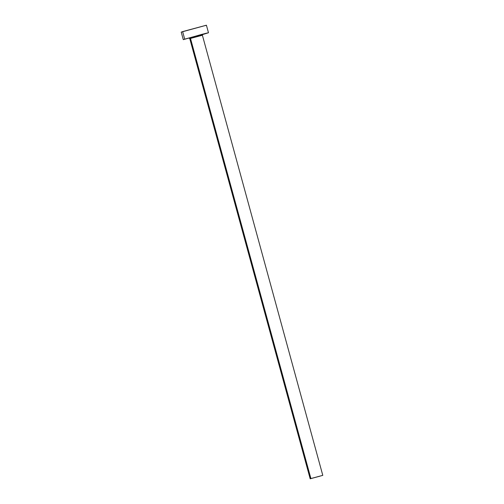 <?xml version="1.0" encoding="UTF-8"?>
<svg xmlns="http://www.w3.org/2000/svg" width="504" height="504" viewBox="0 0 504 504"><rect width="100%" height="100%" fill="white"/><g stroke="black" fill="none" stroke-linecap="round" stroke-linejoin="round"><path stroke-width="0.76" d="M319.845 476.192L312.707 478.107L319.845 476.192M202.325 35.242L190.493 38.436L202.387 35.242L202.784 34.341L202.117 34.562A0.781 0.693 -107.2 0 1 202.142 34.556L189.617 37.857A0.781 0.693 -107.2 0 1 190.493 38.436L310.899 478.548L322.787 475.354L310.187 478.8L310.899 478.548L190.493 38.436L189.787 38.688L310.187 478.8M189.787 38.688L188.987 38.115L189.617 37.857L202.753 34.36M208.48 32.76L206.413 25.206L182.631 31.601L184.697 39.154L205.758 33.358L208.48 32.76L202.488 34.6M206.363 25.238L181.213 32.099L183.28 39.652L184.697 39.154L182.631 31.601L181.799 32.004M201.953 34.757L208.404 32.76L201.682 34.411L183.28 39.652M189.699 37.964L188.849 38.121L189.617 37.857A0.781 0.693 72.8 0 1 190.493 38.436M204.996 25.704L205.909 25.408M310.899 478.548L322.762 475.366L310.899 478.548M202.387 35.242L322.787 475.354"/></g></svg>

